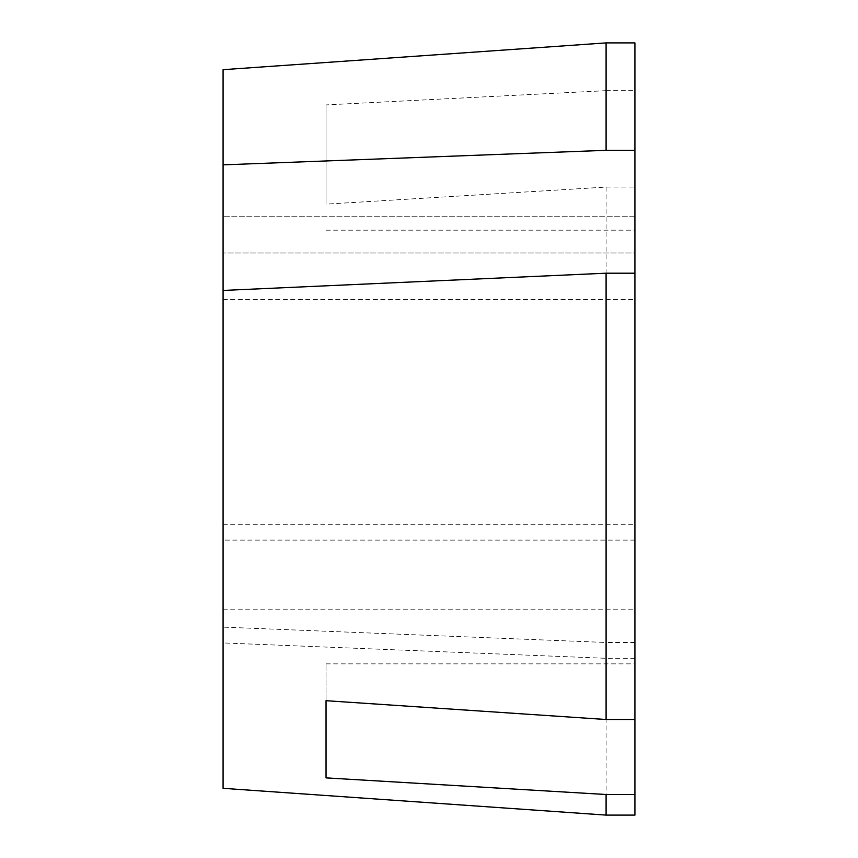 <?xml version="1.0" encoding="UTF-8"?>
<svg xmlns="http://www.w3.org/2000/svg" width="858" height="858" viewBox="0 0 858 858"><rect width="100%" height="100%" fill="white"/><g stroke="black" fill="none" stroke-linecap="round" stroke-linejoin="round"><path stroke-width="0.64" stroke-dasharray="4.29 3.22" d="M634.92 719.508L634.92 663.856L634.92 719.508M326.04 700.696L326.04 663.856L326.04 700.696M634.92 815.1L634.92 216.752L634.92 253.003L223.08 253.003L634.92 253.003L634.92 642.481L634.92 187.076L606.091 187.076L326.04 204.15L326.04 104.912L606.091 90.658L606.091 42.9M606.091 187.076L606.091 642.481L223.08 627.112L223.08 216.752L223.08 788.32M606.091 90.658L634.92 90.658L634.92 42.9M223.08 69.68L223.08 627.112M634.92 642.481L606.091 642.481M634.92 658.3L606.091 658.3L223.08 642.932M606.091 658.3L606.091 815.1M634.92 540.1L223.08 540.1M634.92 216.752L223.08 216.752L634.92 216.752M223.08 524.292L634.92 524.292M223.08 290.444L223.08 299.528L223.08 290.444M634.92 273.198L634.92 299.528L634.92 273.198M634.92 90.658L634.92 187.076M326.04 104.912L326.04 204.15M326.04 777.884L326.04 741.076M326.04 663.856L634.92 663.856M223.08 609.18L634.92 609.18M326.04 230.169L634.92 230.169M223.08 299.528L634.92 299.528"/><path stroke-width="1.29" d="M606.091 150.322L223.08 164.854L223.08 69.68L606.091 42.9L606.091 150.322L634.92 150.322L634.92 719.508L606.091 719.508L326.04 700.696L326.04 777.884L606.091 794.508L606.091 815.1L223.08 788.32L223.08 290.444L606.091 273.198L606.091 719.508M223.08 290.444L223.08 164.854M606.091 815.1L634.92 815.1L634.92 719.508M326.04 741.076L326.04 700.696M606.091 42.9L634.92 42.9L634.92 150.322M634.92 273.198L606.091 273.198M634.92 794.508L606.091 794.508"/></g></svg>
